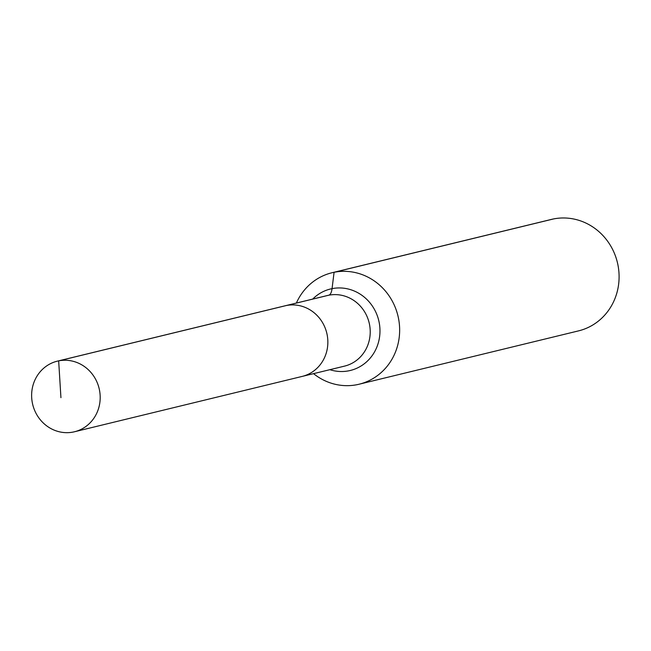 <?xml version="1.0" encoding="UTF-8"?>
<svg xmlns="http://www.w3.org/2000/svg" width="651" height="651" viewBox="0 0 651 651"><rect width="100%" height="100%" fill="white"/><g stroke="black" fill="none" stroke-linecap="round" stroke-linejoin="round"><path stroke-width="0.98" d="M300.819 376.717A36.326 34.161 -103.7 0 0 302.162 376.416A36.326 34.161 -103.7 0 0 326.932 333.76A36.326 34.161 -103.7 0 0 286.334 305.522L58.663 360.866A36.326 34.161 -103.7 0 0 57.329 361.159A36.326 34.161 -103.7 0 0 32.55 403.823A36.326 34.161 -103.7 0 0 73.148 432.061A36.326 34.161 -103.7 0 0 74.491 431.759A36.326 34.161 -103.7 0 0 99.269 389.103A36.326 34.161 -103.7 0 0 58.663 360.866L60.934 397.671M313.538 373.65A57.361 53.935 -103.7 0 0 356.951 384.7A57.361 53.935 -103.7 0 0 359.067 384.228A57.361 53.935 -103.7 0 0 398.192 316.874A57.361 53.935 -103.7 0 0 334.085 272.289L332.051 288.645A19.123 6.502 -101.2 0 1 328.698 295.22A36.326 34.161 -103.7 0 1 369.451 324.174A36.326 34.161 -103.7 0 1 344.525 366.122L302.162 376.416A36.326 34.161 -103.7 0 0 326.932 333.76A36.326 34.161 -103.7 0 0 286.334 305.522A36.326 34.161 -103.7 0 0 285 305.815L57.329 361.159M359.067 384.228L578.511 330.887A57.361 53.935 -103.7 0 0 617.636 263.525A57.361 53.935 -103.7 0 0 553.529 218.939A57.361 53.935 -103.7 0 0 551.413 219.411L331.969 272.753A57.361 53.935 -103.7 0 0 296.376 303.049M286.334 305.522A36.326 34.161 -103.7 0 0 285 305.815L327.363 295.521A36.326 34.161 -103.7 0 1 328.698 295.22L286.334 305.522M553.529 218.939L334.085 272.289A57.361 53.935 -103.7 0 0 331.969 272.753M329.87 369.687A41.933 39.426 -103.7 0 0 348.773 370.818A41.933 39.426 -103.7 0 0 379.085 322.066A41.933 39.426 -103.7 0 0 332.051 288.645A41.933 39.426 -103.7 0 0 312.7 299.078M302.162 376.416L74.491 431.759"/></g></svg>
